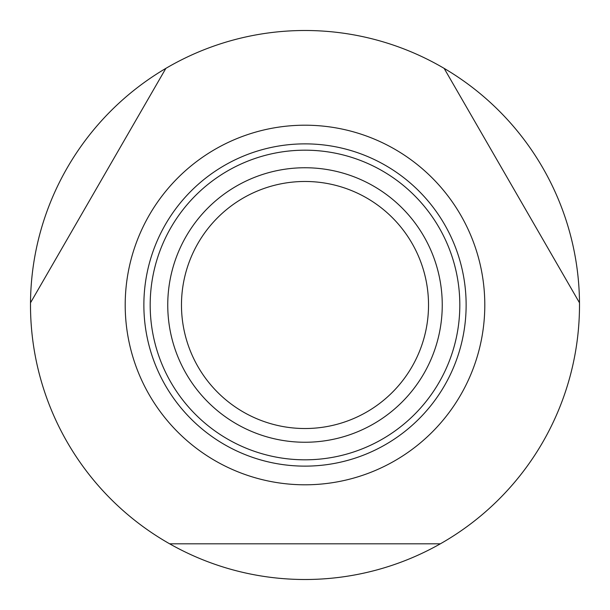 <?xml version="1.0" encoding="UTF-8"?>
<svg xmlns="http://www.w3.org/2000/svg" width="610" height="610" viewBox="0 0 610 610"><rect width="100%" height="100%" fill="white"/><g stroke="black" fill="none" stroke-linecap="round" stroke-linejoin="round"><path stroke-width="0.91" d="M169.656 543.815L440.344 543.815A274.5 274.5 0 0 1 30.508 302.804A274.5 274.5 0 0 1 165.851 68.381L30.508 302.804M444.149 68.381A274.5 274.5 0 0 1 579.492 302.804L444.149 68.381A274.5 274.5 0 0 0 165.851 68.381M484.797 305A179.797 179.797 0 0 1 305 484.797A179.797 179.797 0 0 1 125.202 305A179.797 179.797 0 0 1 305 125.202A179.797 179.797 0 0 1 484.797 305M579.492 302.804A274.5 274.5 0 0 1 440.344 543.815M442.25 305A137.25 137.25 0 0 1 305 442.25A137.25 137.25 0 0 1 167.75 305A137.25 137.25 0 0 1 305 167.75A137.25 137.25 0 0 1 442.25 305M428.525 305A123.525 123.525 0 0 1 305 428.525A123.525 123.525 0 0 1 181.475 305A123.525 123.525 0 0 1 305 181.475A123.525 123.525 0 0 1 428.525 305M466.132 305A161.131 161.131 0 0 1 305 466.132A161.131 161.131 0 0 1 143.868 305A161.131 161.131 0 0 1 305 143.868A161.131 161.131 0 0 1 466.132 305M305 150.182A154.818 154.818 0 0 0 150.182 305A154.818 154.818 0 0 0 305 459.818A154.818 154.818 0 0 0 459.818 305A154.818 154.818 0 0 0 305 150.182"/></g></svg>
